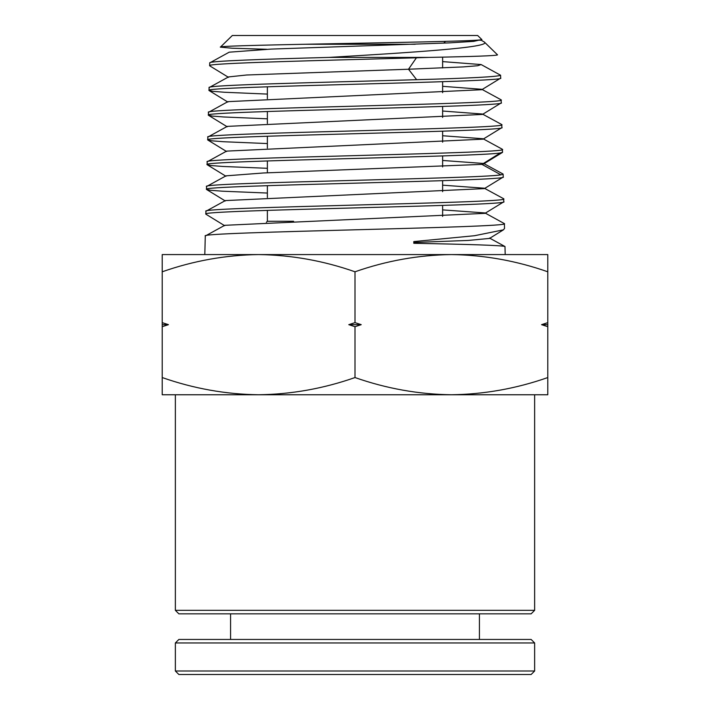 <?xml version="1.0" encoding="UTF-8"?>
<svg xmlns="http://www.w3.org/2000/svg" width="710" height="710" viewBox="0 0 710 710"><rect width="100%" height="100%" fill="white"/><g stroke="black" fill="none" stroke-linecap="round" stroke-linejoin="round"><path stroke-width="1.06" d="M175.361 394.769L175.361 610.334L534.639 610.334L534.639 394.769M175.361 610.334L178.867 613.839L531.133 613.839L534.639 610.334M442.623 209.885L484.948 212.938L504.402 223.623C513.836 227.741 196.244 231.868 205.288 235.986L204.808 254.57M503.701 201.888L484.983 213.355L224.742 225.31L205.288 235.986M489.474 238.036L504.987 246.512L505.192 254.57M504.987 246.512C502.139 245.447 471.742 244.373 413.806 243.299L413.788 241.586L474.528 235.72L503.408 229.854L504.526 228.451L504.402 223.623M329.103 57.404C261.777 59.223 208.474 61.051 209.725 62.879L209.654 65.702C205.35 63.066 325.81 60.43 416.415 57.794L429.373 57.404L329.103 57.404C410.611 52.54 492.314 47.472 484.371 42.041L497.532 54.865C496.707 55.717 473.987 56.56 429.373 57.404M484.371 42.041L480.492 39.822L473.703 41.366L448.835 42.911L271.131 49.096L229.188 52.185L209.725 62.879M416.646 79.706C325.695 82.342 204.773 84.969 209.095 87.605L209.024 90.427C200.202 86.309 509.869 82.182 500.665 78.064L500.594 75.242C498.163 76.724 470.18 78.215 416.646 79.706L408.507 69.234L463.488 66.891L477.706 65.728L481.131 64.557L442.623 61.61M408.507 69.234L416.415 57.794L408.507 69.234L246.689 74.994L228.549 76.92L209.095 87.605M501.224 99.968C510.463 104.095 199.608 108.213 208.456 112.34L208.385 115.162C199.528 111.035 510.543 106.917 501.296 102.799L501.047 99.782L481.771 89.282L442.623 86.318M500.523 78.242L481.806 89.709L227.919 101.645L208.456 112.34M501.863 124.703C511.138 128.821 198.933 132.947 207.826 137.065L207.755 139.888C198.862 135.77 511.218 131.643 501.934 127.525L501.677 124.507L482.401 114.017L442.623 111.035M501.153 102.968L482.445 114.434L227.28 126.38L207.826 137.065M502.494 149.428C511.812 153.555 198.259 157.673 207.187 161.8L207.116 164.622C197.815 160.726 479.667 156.83 500.355 152.943L502.565 152.26L502.316 149.242L483.04 138.743L442.623 135.743M501.792 127.702L483.084 139.169L226.641 151.115L207.187 161.8M500.914 174.846C480.146 178.743 197.22 182.63 206.557 186.526L206.486 189.348C197.513 185.23 512.558 181.103 503.204 176.985L503.133 174.163L500.914 174.846L481.948 164.383L483.714 163.895L502.431 152.428M481.948 164.383L500.355 152.943L481.948 164.383L263.508 172.974L226.011 175.84L206.557 186.526M503.763 198.889C513.161 203.016 196.91 207.134 205.918 211.26L205.847 214.083C196.839 209.956 513.232 205.838 503.834 201.72L503.585 198.702L484.309 188.212L442.623 185.168M503.062 177.154L484.353 188.62L225.372 200.575L205.918 211.26M481.131 64.557L500.594 75.242M267.377 94.084L224.395 92.256L212.911 91.341L209.024 90.427M267.377 118.818L223.934 116.99L212.326 116.076L208.385 115.162M267.377 143.562L223.472 141.725L211.731 140.811L207.755 139.888M267.377 168.305L223.011 166.468L211.136 165.545L207.116 164.622M267.377 193.049L222.549 191.203L210.55 190.28L206.486 189.348M478.877 40L480.315 40.355M266.729 49.283L232.028 48.218L220.384 47.153C213.612 44.65 491.098 42.094 481.699 39.432L477.661 35.5L232.339 35.5L220.384 47.153L232.339 35.5M443.741 43.141L445.516 41.375M415.217 44.26L304.262 44.26L415.217 44.26M267.377 210.373L267.377 221.271L266.365 222.283M267.377 221.271L293.603 221.271L267.377 221.271M442.623 57.128L442.623 67.947M442.623 81.712L442.623 92.691M442.623 106.456L442.623 117.443M442.623 131.19L442.623 142.186M442.623 155.934L442.623 166.939M442.623 180.677L442.623 191.682M442.623 205.421L442.623 216.435M267.377 86.78L267.377 98.681M267.377 111.497L267.377 123.389M267.377 136.222L267.377 148.106M267.377 160.939L267.377 172.814M267.377 185.656L267.377 197.531M355 377.551C386.426 388.574 418.554 394.307 451.391 394.769C484.229 394.307 516.356 388.574 547.783 377.551L547.783 394.769L162.217 394.769L162.217 377.551C193.644 388.574 225.771 394.307 258.609 394.769C291.446 394.307 323.574 388.574 355 377.551L355 326.689L348.779 324.665L355 322.642L355 271.788C323.574 260.765 291.446 255.023 258.609 254.57C225.771 255.023 193.644 260.765 162.217 271.788L162.217 322.642L168.447 324.665L162.217 326.689L162.217 377.551M547.783 377.551L547.783 326.689L541.553 324.665L547.783 322.642L547.783 271.788C516.356 260.765 484.229 255.023 451.391 254.57C418.554 255.023 386.426 260.765 355 271.788M355 322.642L361.221 324.665L355 326.689M162.217 271.788L162.217 254.57L547.783 254.57L547.783 271.788M547.783 322.642L547.783 326.689M162.217 326.689L162.217 322.642M348.779 324.665L361.221 324.665M168.447 324.665L162.217 324.665M541.553 324.665L547.783 324.665M503.408 229.854L489.518 238.427L468.103 240.441L413.797 242.465M502.955 173.968L483.67 163.477L442.623 160.46M531.133 674.5L178.867 674.5L175.361 670.994L534.639 670.994L531.133 674.5M175.361 642.958L178.867 639.453L531.133 639.453L534.639 642.958L175.361 642.958L175.361 670.994M534.639 642.958L534.639 670.994M230.572 613.839L230.572 639.453M479.428 613.839L479.428 639.453M207.258 164.791L225.966 176.257M206.619 189.526L225.327 200.992M205.98 214.251L224.697 225.718M209.796 65.879L228.505 77.346M209.157 90.605L227.874 102.071M208.527 115.331L227.236 126.797M207.888 140.065L226.605 151.532"/></g></svg>
